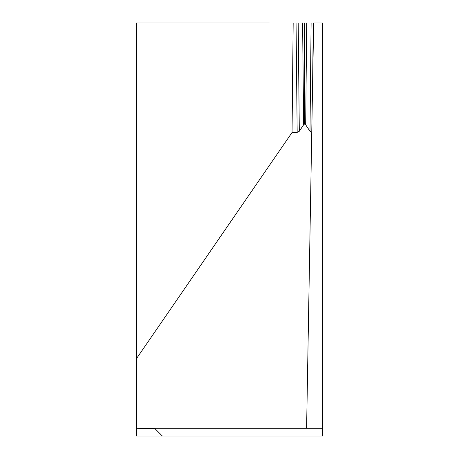 <?xml version="1.0" encoding="UTF-8"?>
<svg xmlns="http://www.w3.org/2000/svg" width="459" height="459" viewBox="0 0 459 459"><rect width="100%" height="100%" fill="white"/><g stroke="black" fill="none" stroke-linecap="round" stroke-linejoin="round"><path stroke-width="0.69" d="M136.553 428.586L136.553 436.05L162.371 436.05L154.907 428.586L162.371 436.05L322.447 436.05L322.447 428.304L136.553 428.304L154.907 428.586M269.272 22.95L136.553 22.95L136.553 428.304M322.447 428.304L322.447 22.95L313.669 22.95L311.759 132.33L309.997 131.263L311.11 22.95M313.256 22.95L312.659 80.692L306.595 428.304M298.195 22.95L299.308 131.263L303.629 124.796L302.601 22.95M299.308 131.263L297.174 132.364L296.049 22.95M293.175 22.95L292.05 132.513L297.174 132.364M306.704 22.95L305.677 124.796L309.997 131.263M304.65 22.95L304.65 123.982L303.629 124.796M305.677 124.796L304.65 123.982M136.553 358.508L292.05 132.513"/></g></svg>
